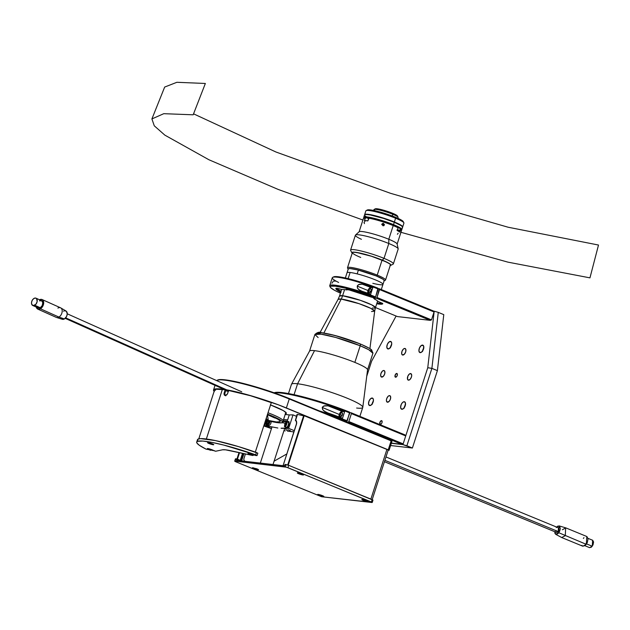 <?xml version="1.0" encoding="UTF-8"?>
<svg xmlns="http://www.w3.org/2000/svg" width="630" height="630" viewBox="0 0 630 630"><rect width="100%" height="100%" fill="white"/><g stroke="black" fill="none" stroke-linecap="round" stroke-linejoin="round"><path stroke-width="0.94" d="M244.101 460.884L245.542 461.38M272.002 426.951L260.332 463.074L272.002 426.951M282.098 422.738L285.051 423.077M284.705 428.329L273.01 464.53M274.105 461.168L286.713 454.002M214.932 389.12L215.562 390.269M225.745 390.293A45.974 5.741 17.9 0 1 226.272 390.372L225.745 390.293M391.104 440.716L289.154 398.491L289.264 398.987L391.135 440.858L391.017 440.354L289.154 398.491A48.471 6.056 -162.1 0 0 217.681 380.008L217.059 380.315A48.967 6.111 17.9 0 1 289.264 398.987L289.154 398.491L272.562 392.254L245.873 384.119L227.753 380.181L220.697 379.536L217.303 380.268M286.004 412.579A26.98 3.371 17.9 0 1 285.988 412.768A26.98 3.371 17.9 0 1 285.618 413.123A26.98 3.371 -162.1 0 0 286.004 412.579M270.546 404.933A27.484 3.433 17.9 0 1 286.233 412.91A27.484 3.433 17.9 0 1 285.358 413.918M303.676 415.54L389.072 450.316L278.342 404.806L251.417 395.861L227.438 389.986M224.335 389.466L217.208 388.805L214.491 389.143L213.523 390.088L214.35 391.608M270.364 404.862L283.335 410.626L286.225 412.894L286.185 413.587L285.146 413.949M225.524 390.71L228.422 391.514M226.713 390.041L250.614 395.766L271.27 402.633M214.476 390.529L214.909 389.71L216.397 389.245L224.886 389.75M288.209 465.145L304.259 415.461L389.072 450.316L391.97 441.347L391.135 440.858L388.238 449.82L389.072 450.316M391.049 444.189L389.072 450.3M391.639 441.378L391.332 442.323M388.238 449.82L391.135 440.858L289.264 398.987L286.366 407.956L388.238 449.82M214.129 391.372A48.967 6.111 17.9 0 1 213.562 389.891A48.967 6.111 17.9 0 1 224.185 389.442M226.706 389.852A48.967 6.111 17.9 0 1 286.366 407.956L289.264 398.987A48.967 6.111 -162.1 0 0 216.657 380.599M283.232 465.704L284.587 465.68L283.193 465.491M295.533 420.501L295.431 420.407A4 3.221 117.8 0 1 296.289 424.36L283.169 465.357L296.423 424.313L296.612 421.95L295.667 420.06L297.486 414.422L303.589 415.808M295.297 420.273L295.667 420.06A4.497 3.63 117.8 0 1 296.423 424.313L296.289 424.36A4 3.221 -62.2 0 0 295.431 420.407L296.935 414.611L297.486 414.422L295.431 420.407M241.306 460.892L240.392 460.79L241.692 460.656L243.968 453.6L241.692 460.656L242.897 461.073M242.526 453.285L240.117 460.758L242.526 453.285M241.692 460.94L241.117 460.522L243.408 453.474L241.132 460.53M271.467 428.605L263.757 425.943M263.781 425.88L271.483 428.55L263.781 425.88M263.954 425.352L264.608 425.573L263.954 425.352M245.424 453.915L243.747 459.254L244.59 461.459M264.71 422.99L265.364 423.218L264.71 422.99M290.406 430.668L287.8 429.715L290.406 430.668M284.933 428.321L288.666 428.369L293.021 414.887L288.666 428.369L294.249 430.66L288.666 428.369L284.902 428.4L287.674 431.164L293.856 431.881M287.115 421.549L289.257 414.918L293.021 414.887L296.399 416.272M287.65 419.911L283.579 419.438L287.65 419.911L289.257 414.918L285.185 414.453M283.169 420.69L287.248 421.147M266.325 420.265L264.6 425.604L271.506 426.864L264.6 425.604L271.514 428.447L264.6 425.604L266.325 420.265M283.933 430.739L285.272 430.888L284.004 430.503M271.987 426.998L271.506 426.864M277.838 428.014L267.317 426.006A3 2.04 114.6 0 1 266.986 425.904A3 2.04 114.6 0 1 266.002 424.053M267.159 425.967A3 2.04 -65.4 0 0 267.317 426.053A3 2.04 -65.4 0 0 267.655 426.156L266.34 425.321L266.002 423.919M267.892 423.502L268.868 421.462M207.994 448.757L210.42 450.34L207.884 449.056A3.244 0.402 17.9 0 1 207.302 448.607A3.244 0.402 17.9 0 1 207.837 448.552A3.244 0.402 17.9 0 1 212.901 450.151L215.633 451.245L222.595 449.788A22.483 2.811 17.9 0 1 225.603 449.836A22.483 2.811 17.9 0 1 230.651 450.718L252.85 455.522L253.512 455.104M207.987 448.796L215.633 451.245L222.595 449.788L225.603 449.836L252.85 455.522L250.291 454.443A3.244 0.402 17.9 0 1 247.952 453.269A3.244 0.402 17.9 0 1 248.488 453.222A3.244 0.402 17.9 0 1 251.803 454.096L257.032 455.577L255.67 454.844L256.426 452.482A48.967 6.111 -162.1 0 0 197.474 439.701L196.71 442.063A48.967 6.111 17.9 0 1 255.67 454.844L257.064 455.553L256 455.577L248.504 453.222L248.157 453.505L250.315 454.356M213.2 444.741L213.334 444.331L213.2 444.741A3.244 0.402 17.9 0 1 209.672 443.78A3.244 0.402 17.9 0 1 207.553 442.685A3.244 0.402 17.9 0 1 208.089 442.638A3.244 0.402 17.9 0 1 211.609 443.591A3.244 0.402 17.9 0 1 213.735 444.685A3.244 0.402 17.9 0 1 213.2 444.741L207.553 442.701L211.27 443.465L213.515 444.433L213.2 444.741M257.796 453.222L256.426 452.482L255.67 454.844L223.847 445.095L211.822 442.378L202.821 441.071L197.686 441.299L196.741 441.984L196.914 443.04L199.261 445.237L206.049 449.143L210.53 449.985L206.049 449.143A48.967 6.111 17.9 0 1 196.71 442.063M257.827 453.175L238.486 446.607L215.35 440.575L200.49 438.63L197.836 439.236L197.678 440.677M302.983 474.981L303.109 474.571L302.983 474.981A3.244 0.402 17.9 0 1 299.455 474.028A3.244 0.402 17.9 0 1 297.329 472.933A3.244 0.402 17.9 0 1 297.864 472.878A3.244 0.402 17.9 0 1 301.392 473.831A3.244 0.402 17.9 0 1 303.51 474.925A3.244 0.402 17.9 0 1 302.983 474.981L297.329 472.941L301.628 473.917L303.29 474.681L302.983 474.981M323.308 496.527L323.442 496.117L323.308 496.527A3.244 0.402 17.9 0 1 319.78 495.566A3.244 0.402 17.9 0 1 317.662 494.471A3.244 0.402 17.9 0 1 318.189 494.424A3.244 0.402 17.9 0 1 321.717 495.377A3.244 0.402 17.9 0 1 323.844 496.472A3.244 0.402 17.9 0 1 323.308 496.527L317.662 494.487L321.379 495.251L323.615 496.219L323.308 496.527M367.44 501.59L367.573 501.189L367.44 501.59A3.244 0.402 17.9 0 1 363.912 500.637A3.244 0.402 17.9 0 1 361.793 499.543A3.244 0.402 17.9 0 1 362.321 499.488A3.244 0.402 17.9 0 1 365.849 500.44A3.244 0.402 17.9 0 1 367.975 501.543A3.244 0.402 17.9 0 1 367.44 501.59L361.793 499.558L365.51 500.322L367.747 501.291L367.44 501.59M238.431 460.562L238.675 459.821L237.888 459.498L237.573 460.459M236.683 459.128L239.408 460.01L236.848 458.908L236.392 460.325L284.532 465.853L284.988 464.444L286.059 464.562L285.295 466.924L287.941 467.696L288.705 465.334L286.059 464.562L285.295 466.924L235.014 461.144L235.518 461.672L234.691 461.184L235.589 458.971M237.305 459.577L236.675 459.309M372.196 501.567L372.984 500.126L372.149 499.629L371.393 501.984L286.516 467.2L235.014 461.144L235.777 458.79L236.848 458.908L235.447 458.829L234.691 461.184M235.518 461.672L321.615 496.739L235.518 461.672M372.984 500.126L288.705 465.334L372.149 499.629L371.393 501.984L371.897 502.512L321.615 496.739L372.188 502.409L287.941 467.696L288.705 465.334L284.988 464.444L284.532 465.853L236.392 460.325M258.379 469.838L257.843 469.618L258.379 469.838M258.048 469.822L252.394 467.783L256.693 468.759L258.355 469.515L258.048 469.822M282.783 422.817L283.177 421.588L288.926 421.588L289.186 423.273L288.005 427.187L288.918 424.352L289.359 424.518L288.445 427.353L288.005 427.187L287.406 428.116L281.043 428.187L287.768 428.298L281.484 428.353M206.357 439L222.374 389.411L206.357 439M225.461 395.695L224.705 393.939L225.792 390.159M255.315 452.088L271.365 402.405L255.315 452.088M228.698 390.395L227.32 394.199L225.099 395.49L224.264 394.892L224.012 393.632L225.099 389.844M227.784 393.23L226.643 394.963L225.099 395.49L224.107 394.53L224.201 392.616L224.894 392.923L224.8 394.837L225.792 395.805M225.099 395.49L224.485 395.183M303.762 415.28L287.713 464.972M239.03 452.529L236.951 458.955M236.88 459.175L236.502 460.341M386.914 449.434L370.873 499.102L386.914 449.434M258.576 469.759L258.064 469.555M237.037 460.404L237.392 459.317M237.439 459.16L239.542 452.639M339.224 417.304L339.279 414.461L322.237 407.452L322.623 409.524L325.033 411.681L327.978 413.004L324.127 411.075L322.623 409.524L322.473 406.964L324.812 405.712L328.041 405.838L342.216 411.374A3.497 1.835 -67.7 0 0 339.279 414.461L322.237 407.452L323.765 405.996L328.041 405.838L342.216 411.374L344.642 411.65L330.112 406.397A52.471 6.552 17.9 0 1 344.642 411.65L342.507 418.257A52.471 6.552 -162.1 0 0 327.978 413.004L342.507 418.257L344.642 411.65L341.421 411.54L339.279 414.461A3.497 1.835 -67.7 0 0 339.098 416.958M339.948 414.532L342.106 415.422L339.948 414.532A2.252 1.181 112.3 0 1 342.003 412.595A2.252 1.181 112.3 0 1 342.35 414.816A2.252 1.181 112.3 0 1 340.294 416.753A2.252 1.181 112.3 0 1 339.948 414.532L339.909 416.359L341.247 416.517L342.35 414.816L342.248 412.768L341.05 412.831L339.948 414.532M273.877 393.025L275.853 392.364L279.594 392.348L295.565 395.018L317.803 400.987L341.192 408.87L349.642 412.154L347.264 420.887A52.471 6.552 -162.1 0 0 319.434 410.933A52.471 6.552 17.9 0 1 347.264 420.887L346.594 421.588L344.886 421.391L346.594 421.588A51.668 6.45 17.9 0 0 331.577 415.926L346.594 421.588L349.823 412.957A52.471 6.552 -162.1 0 0 274.467 392.923A52.471 6.552 17.9 0 1 349.823 412.957L349.642 412.154A51.668 6.45 -162.1 0 0 274.255 392.773A51.668 6.45 -162.1 0 0 274.176 392.821L274.255 392.773M404.909 434.865L351.225 412.8L351.406 413.603L405.728 435.928L404.909 434.865L351.225 412.8L349.752 412.634L351.225 412.8L351.406 413.603L405.728 435.928L403.168 443.859L348.847 421.533L351.406 413.603L348.847 421.533L403.168 443.859L401.861 444.308L348.177 422.242L348.847 421.533L348.177 422.242L401.861 444.308L391.403 443.103L401.861 444.308L403.168 443.859M346.461 422.045L348.177 422.242L346.461 422.045M410.61 373.566A3.497 1.835 112.3 0 1 410.878 373.637A3.497 1.835 112.3 0 1 411.335 377.331A3.497 1.835 112.3 0 1 408.476 380.173L410.114 379.362L411.414 377.086L411.697 375.22L410.957 373.677L409.39 374.007L407.917 376.016L407.468 379.055L408.476 380.173A3.497 1.835 112.3 0 1 408.216 380.111A3.497 1.835 112.3 0 1 407.76 376.417A3.497 1.835 112.3 0 1 410.61 373.566L411.106 373.771L410.61 373.566M383.867 370.495A3.497 1.835 112.3 0 1 384.127 370.566A3.497 1.835 112.3 0 1 384.584 374.259A3.497 1.835 112.3 0 1 381.733 377.102A3.497 1.835 112.3 0 1 381.465 377.039A3.497 1.835 112.3 0 1 381.008 373.346A3.497 1.835 112.3 0 1 383.867 370.495L384.363 370.7L383.481 370.519L382.229 371.314L380.93 373.582L380.646 375.456L381.386 377L383.371 376.291L384.67 374.015L384.875 371.621L383.867 370.495M404.854 348.445A3.497 1.835 112.3 0 1 405.122 348.508A3.497 1.835 112.3 0 1 405.578 352.202A3.497 1.835 112.3 0 1 402.727 355.052A3.497 1.835 112.3 0 1 402.46 354.981A3.497 1.835 112.3 0 1 402.003 351.288A3.497 1.835 112.3 0 1 404.854 348.445L405.358 348.65L404.468 348.469L403.224 349.256L401.916 351.532L401.712 353.934L402.381 354.942L404.358 354.233L405.665 351.965L405.87 349.563L404.854 348.445M389.616 395.624A3.497 1.835 112.3 0 1 389.883 395.687A3.497 1.835 112.3 0 1 390.34 399.381A3.497 1.835 112.3 0 1 387.489 402.231A3.497 1.835 112.3 0 1 387.222 402.161A3.497 1.835 112.3 0 1 386.765 398.467A3.497 1.835 112.3 0 1 389.616 395.624L390.12 395.829L389.23 395.648L387.986 396.435L386.678 398.711L386.403 400.585L387.143 402.121L389.12 401.412L390.427 399.144L390.632 396.743L389.616 395.624M396.782 373.448A2 1.047 112.3 0 1 396.932 373.488A2 1.047 112.3 0 1 397.191 375.598A2 1.047 112.3 0 1 395.561 377.22A2 1.047 112.3 0 1 395.412 377.189A2 1.047 112.3 0 1 395.152 375.078A2 1.047 112.3 0 1 396.782 373.448L395.238 374.85L395.364 377.165L396.262 376.976L397.105 375.827L397.357 374.086L396.782 373.448M381.544 420.627A2 1.047 112.3 0 1 381.693 420.667A2 1.047 112.3 0 1 381.953 422.777A2 1.047 112.3 0 1 380.323 424.399A2 1.047 112.3 0 1 380.173 424.36A2 1.047 112.3 0 1 379.914 422.258A2 1.047 112.3 0 1 381.544 420.627L380 422.029L380.126 424.344L381.024 424.155L381.867 423.006L382.119 421.265L381.544 420.627M390.482 341.413A4 2.095 112.3 0 1 390.789 341.491A4 2.095 112.3 0 1 391.309 345.712A4 2.095 112.3 0 1 388.048 348.957A4 2.095 112.3 0 1 387.749 348.886A4 2.095 112.3 0 1 387.222 344.665A4 2.095 112.3 0 1 390.482 341.413L391.057 341.649L389.088 341.909L387.403 344.208L386.812 347.083L387.655 348.839L389.442 348.461L391.128 346.161L391.726 343.295L391.214 341.791L390.482 341.413M422.58 345.098A4 2.095 112.3 0 1 422.88 345.177A4 2.095 112.3 0 1 423.407 349.398A4 2.095 112.3 0 1 420.147 352.65A4 2.095 112.3 0 1 419.84 352.572A4 2.095 112.3 0 1 419.32 348.351A4 2.095 112.3 0 1 422.58 345.098L423.147 345.334L421.187 345.594L419.501 347.894L418.903 350.768L419.745 352.524L421.541 352.146L423.226 349.847L423.738 346.374L422.58 345.098M404.295 401.712A4 2.095 112.3 0 1 404.594 401.79A4 2.095 112.3 0 1 405.122 406.011A4 2.095 112.3 0 1 401.853 409.264A4 2.095 112.3 0 1 401.554 409.185A4 2.095 112.3 0 1 401.034 404.964A4 2.095 112.3 0 1 404.295 401.712L404.862 401.948L403.854 401.735L402.428 402.641L401.216 404.507L400.617 407.382L401.46 409.138L403.255 408.76L404.94 406.46L405.452 402.995L404.295 401.712M372.196 398.026A4 2.095 112.3 0 1 372.503 398.105A4 2.095 112.3 0 1 373.023 402.326A4 2.095 112.3 0 1 369.763 405.578A4 2.095 112.3 0 1 369.464 405.499A4 2.095 112.3 0 1 368.936 401.279A4 2.095 112.3 0 1 372.196 398.026L372.771 398.262L370.802 398.522L369.117 400.822L368.526 403.696L369.369 405.452L371.157 405.074L372.842 402.775L373.44 399.908L372.928 398.404L372.196 398.026M396.113 316.032L371.59 361.258L366.731 376.307L371.59 361.258L396.113 316.032M438.267 312.37L431.889 368.369L427.762 367.715L434.196 311.204L438.267 312.37L443.78 314.638L437.401 370.629L431.889 368.369L438.267 312.37L443.78 314.638L437.401 370.629L412.398 448.032L406.885 445.764L431.889 368.369L437.401 370.629L412.398 448.032L390.616 445.528L412.398 448.032L402.924 444.615L406.885 445.764L431.889 368.369L427.762 367.715L402.924 444.615L427.762 367.715L434.196 311.204L438.267 312.37M433.401 311.11L434.196 311.204L433.401 311.11M391.34 443.284L402.924 444.615L391.34 443.284M372.078 404.476L373.425 400.956M373.37 401.026A4 2.095 -67.7 0 0 372.133 404.027M404.176 408.161L405.515 404.641M405.46 404.712A4 2.095 -67.7 0 0 404.232 407.712M422.462 351.548L423.801 348.028M423.754 348.099A4 2.095 -67.7 0 0 422.517 351.099M390.364 347.862L391.71 344.342M391.655 344.413A4 2.095 -67.7 0 0 390.419 347.413M367.952 293.383L368.007 290.54L357.241 286.122L357.383 287.965L358.533 289.446L361.88 291.21L359.297 290.013L357.383 287.965L357.43 285.681L359.313 284.303L362.155 284.161L370.944 287.453A3.497 1.835 -67.7 0 0 368.007 290.54L357.241 286.122L358.439 284.681L362.155 284.161L372.802 287.666L370.668 294.273A31.382 3.922 -162.1 0 0 361.88 291.21L370.668 294.273L372.802 287.666L364.014 284.61A31.382 3.922 17.9 0 1 372.802 287.666L370.149 287.627L368.007 290.54A3.497 1.835 -67.7 0 0 367.896 293.265M368.676 290.619L370.826 291.509L368.676 290.619A2.252 1.181 112.3 0 1 370.731 288.682A2.252 1.181 112.3 0 1 371.078 290.895A2.252 1.181 112.3 0 1 369.022 292.84A2.252 1.181 112.3 0 1 368.676 290.619L368.637 292.446L369.975 292.603L371.188 290.477L370.968 288.847L369.779 288.918L368.676 290.619M330.23 286.76A31.382 3.922 17.9 0 1 329.734 285.673A31.382 3.922 17.9 0 1 345.72 287.272A31.382 3.922 17.9 0 1 375.598 296.927L374.921 297.628L371.763 297.266L374.921 297.628L356.186 291.084L345.555 288.162L335.262 286.177L330.876 286.193L330.23 286.752L330.655 287.65L334.625 290.343L340.452 293.123A30.579 3.819 17.9 0 1 330.333 287.209A30.579 3.819 17.9 0 1 344.216 287.847A30.579 3.819 17.9 0 1 374.921 297.628L375.598 296.927L377.968 288.193A30.579 3.819 -162.1 0 0 333.68 276.853L332.679 277.357A31.382 3.922 17.9 0 1 378.157 288.997L377.968 288.193L372.984 286.264L353.761 280.066L339.987 276.964L335.625 276.562L333.467 276.987M338.641 282.468A31.382 3.922 17.9 0 1 332.679 277.357M329.734 285.673L332.293 277.751A31.382 3.922 -162.1 0 1 348.28 279.342A31.382 3.922 -162.1 0 1 378.157 288.997L375.598 296.927A31.382 3.922 -162.1 0 0 344.082 286.878A31.382 3.922 -162.1 0 0 329.821 286.217L330.333 287.209M340.767 292.155A24.688 3.079 17.9 0 1 335.916 288.382A5.796 0.725 17.9 0 1 335.971 288.335A5.796 0.725 17.9 0 1 341.342 289.406L336.963 288.327L335.869 288.776L341.074 292.312M336.892 288.32A23.885 2.985 -162.1 0 0 341.058 291.249A23.885 2.985 17.9 0 1 336.892 288.32M333.435 281.035L331.947 283.232M334.987 281.271L334.207 280.948M347.083 289.493L346.272 289.973A5.796 0.725 17.9 0 1 345.988 289.485A5.796 0.725 17.9 0 1 349.004 289.887L341.342 289.406M371.763 297.266L349.004 289.887A24.688 3.079 17.9 0 1 371.763 297.266M431.495 319.898L430.195 320.347L376.307 298.195L376.984 297.494L431.495 319.898L376.984 297.494L379.543 289.564L434.054 311.968L431.495 319.898M382.662 303.463L378.362 301.534L373.133 297.832L376.307 298.195L376.984 297.494L379.355 288.76L433.243 310.905L379.355 288.76L379.543 289.564L434.054 311.968L433.243 310.905L434.054 311.968M375.488 307.558L397.459 316.583L375.488 307.558M381.938 302.998A23.885 2.985 17.9 0 1 377.008 302.865A23.885 2.985 -162.1 0 0 381.938 302.998M382.804 303.739A24.688 3.079 17.9 0 1 376.716 303.77L380.37 304.195L382.804 303.739M373.96 298.218L374.44 299.171A5.796 0.725 17.9 0 0 375.039 298.951A5.796 0.725 17.9 0 0 373.133 297.832L372.944 297.029L373.133 297.832L376.307 298.195L430.195 320.347L397.459 316.583M379.355 288.76L378.063 288.611L379.355 288.76M376.992 292.485L376.433 294.218M556.55 532.444L558.219 531.562L384.883 460.325L558.219 531.562L558.463 527.83L385.977 456.947M554.731 531.57L555.022 533.586L556.66 534.405L558.282 533.35L559.653 531.216L560.298 528.72L559.708 526.263L557.833 526.082L556.235 527.562M558.511 527.853L559.046 528.94L558.684 530.728L557.637 532.177L556.518 532.437M555.983 531.35L556.046 530.476M555.668 534.295L561.684 537.524L582.837 546.226L586.309 544.351L558.794 532.728L555.668 534.287L554.723 531.696M561.684 537.516L565.291 535.713L565.661 527.838L559.125 525.892L558.794 532.728L586.309 544.351L586.821 536.524M556.621 527.074L559.117 525.9M562.338 529.751L565.803 527.885M584.963 545.745L589.609 547.659L592.255 546.226L585.955 543.643L592.255 546.226L592.649 540.264L587.995 538.351M583.356 538.39L583.947 537.673M586.924 536.563L588.05 538.839L587.294 542.603L585.097 545.643L582.742 546.178M582.301 545.848L581.955 545.344M592.72 540.296L593.586 542.036L593.003 544.895L591.334 547.21L589.538 547.62M193.182 114.802L205.356 83.467L176.873 82.294L164.666 87.058L151.909 118.928L163.784 113.684L193.182 114.802M193.505 113.809L275.948 152.003L390.568 193.323L508.095 227.217L598.5 245.038L589.956 277.861L507.938 262.143L400.956 232.305M362.911 220.02L278.137 189.417L208.947 159.768L164.855 135.143L154.271 125.811L151.909 118.928M359.88 416.359L362.77 407.421A37.477 4.678 -162.1 0 0 338.286 394.789A37.477 4.678 -162.1 0 0 297.58 383.772A37.477 4.678 17.9 0 1 337.885 394.64A37.477 4.678 17.9 0 1 362.793 407.319L367.558 369.81A30.484 3.804 -162.1 0 0 347.303 359.502A30.484 3.804 -162.1 0 0 314.52 350.658L297.58 383.772L314.52 350.658A30.484 3.804 -162.1 0 0 309.558 351.075L291.485 384.284A37.477 4.678 17.9 0 1 297.58 383.772L294.06 394.687L297.58 383.772A37.477 4.678 -162.1 0 0 291.446 384.387L288.477 393.561M285.374 421.565L285.587 420.919L285.374 421.565M293.761 432.172A37.477 4.678 17.9 0 1 292.745 431.747M362.793 407.319A37.477 4.678 17.9 0 1 356.627 408.035M372.826 283.311A18.892 2.355 17.9 0 0 382.969 284.406L384.19 280.634A18.892 2.355 -162.1 0 0 358.383 270.113L357.163 273.885A18.892 2.355 17.9 0 1 382.969 284.406A18.892 2.355 -162.1 0 0 370.629 278.035A18.892 2.355 -162.1 0 0 350.115 272.483L348.138 278.618L350.115 272.483A18.892 2.355 -162.1 0 0 347.02 272.79A18.892 2.355 17.9 0 1 357.163 273.885L358.383 270.113A18.892 2.355 -162.1 0 0 348.24 269.018L345.35 277.972M341.641 289.446L339.507 296.045A18.892 2.355 17.9 0 1 342.602 295.738L344.531 289.776L342.602 295.738L360.344 300.313L371.873 304.936L375.456 307.661A18.892 2.355 17.9 0 1 372.361 307.968M371.511 311.543L374.677 311.173L370.763 308.33L359.013 303.66L341.216 299.092A19.987 16.837 96.6 0 0 342.602 295.738A19.987 16.837 -83.4 0 1 341.216 299.092A19.231 2.402 -162.1 0 0 338.089 299.352L339.507 296.045L342.602 295.738A18.892 2.355 17.9 0 1 363.116 301.29A18.892 2.355 17.9 0 1 375.456 307.661L374.677 311.173A19.231 2.402 -162.1 0 0 361.896 304.668A19.231 2.402 -162.1 0 0 341.216 299.092L323.875 332.994L341.216 299.092L338.089 299.352L320.024 332.538M352.406 252.535L347.5 267.734A19.987 2.496 17.9 0 1 357.95 268.821A19.987 2.496 17.9 0 1 377.22 275.113A19.987 2.496 -162.1 0 0 356.895 268.569A19.987 2.496 -162.1 0 0 347.555 268.089L348.193 269.317L348.508 268.703L350.335 268.593L357.816 269.955L376.378 275.995L377.22 275.113L382.079 260.064L377.22 275.113A19.987 2.496 17.9 0 1 385.536 280.027L390.498 264.671M348.162 269.254A18.987 2.37 17.9 0 1 357.257 269.821A18.987 2.37 17.9 0 1 376.378 275.995A18.987 2.37 17.9 0 1 384.111 280.862M384.048 280.901L385.292 280.271A19.987 2.496 -162.1 0 0 377.22 275.113L376.378 275.995L382.977 279.208L384.221 280.318L383.922 280.948M364.715 214.987L364.746 214.476L366.148 214.176L373.22 215.255L383.82 218.193L394.372 221.996L395.593 218.216A19.987 2.496 -162.1 0 0 376.323 211.932A19.987 2.496 -162.1 0 0 365.873 210.845L364.652 214.625A19.987 2.496 17.9 0 1 375.11 215.704A19.987 2.496 17.9 0 1 394.372 221.996L401.318 225.382L402.601 227.052A19.987 2.496 17.9 0 0 402.696 226.91L403.917 223.138A19.987 2.496 -162.1 0 0 395.593 218.216L395.364 217.216A18.987 2.37 -162.1 0 0 367.361 209.971L366.125 210.601A19.987 2.496 17.9 0 1 395.593 218.216A19.987 2.496 17.9 0 1 403.862 222.784L403.216 221.555A18.987 2.37 -162.1 0 0 395.364 217.216L401.216 219.972L402.964 221.217L403.184 222.02M367.117 210.286L369.314 209.814L376.795 211.176L395.364 217.216L395.593 218.216L394.372 221.996A19.987 2.496 17.9 0 1 402.696 226.91M364.148 217.83A19.491 2.433 17.9 0 1 374.527 218.996A19.491 2.433 17.9 0 1 393.096 225.075L393.522 224.634A19.987 2.496 -162.1 0 0 373.196 218.09A19.987 2.496 -162.1 0 0 363.856 217.61L364.179 218.232M402.224 227.493L402.538 226.832L401.223 225.666L394.278 222.28A19.987 2.496 -162.1 0 0 375.015 215.988A19.987 2.496 -162.1 0 0 364.565 214.909L363.801 217.263A19.987 2.496 17.9 0 1 374.252 218.35A19.987 2.496 17.9 0 1 393.522 224.634L394.278 222.28L383.733 218.476L370.227 214.94L366.054 214.46L364.652 214.759L364.628 215.263M363.998 217.83A19.987 2.496 17.9 0 1 363.801 217.263M375.094 210.743A12.694 1.583 17.9 0 1 374.102 209.443A12.694 1.583 17.9 0 1 392.813 214.279L392.262 215.995L392.813 214.279A12.694 1.583 -162.1 0 0 380.583 210.286A12.694 1.583 -162.1 0 0 373.944 209.601L373.661 210.467M397.231 216.326L396.648 215.255L394.262 214.003L392.584 213.279L392.813 214.279L392.584 213.279A11.694 1.457 -162.1 0 0 375.346 208.814L374.102 209.443M364.211 217.752L369.645 217.925L382.812 221.366L395.892 226.288L399.869 228.383L401.231 229.792A19.491 2.433 17.9 0 0 393.096 225.075L393.214 225.579A19.987 2.496 -162.1 0 0 368.715 218.169L367.833 220.902A19.987 2.496 -162.1 0 0 364.361 220.5L365.243 217.767A19.987 2.496 -162.1 0 0 363.494 218.208L359.076 231.887A19.987 2.496 17.9 0 1 369.526 232.974A19.987 2.496 17.9 0 1 388.797 239.258L393.214 225.579A19.987 2.496 17.9 0 1 398.081 227.784L397.798 227.202A19.491 2.433 -162.1 0 0 393.096 225.075A19.491 2.433 -162.1 0 0 369.267 217.862L367.833 220.902L364.361 220.5L365.794 217.46A19.491 2.433 -162.1 0 0 364.368 217.649L363.746 217.956A19.987 2.496 17.9 0 1 365.243 217.767L365.794 217.46L368.582 218.602M400.845 230.163L396.924 230.037M397.821 218.271L398.097 217.397A12.694 1.583 -162.1 0 0 392.813 214.279A12.694 1.583 17.9 0 1 398.065 217.177L397.42 215.948A11.694 1.457 -162.1 0 0 392.584 213.279L382.142 209.806L377.118 208.774L375.189 209.01M365.321 215.995L365.943 216.429M401.838 229.548L402.601 227.194A19.987 2.496 -162.1 0 0 394.278 222.28L393.522 224.634A19.987 2.496 17.9 0 1 401.838 229.548A19.987 2.496 17.9 0 1 401.349 229.887M400.971 230.115L401.593 229.8A19.987 2.496 -162.1 0 0 393.522 224.634L388.797 239.258A19.987 2.496 -162.1 0 0 359.187 231.73L355.501 235.029A22.483 2.811 17.9 0 1 388.812 243.503L388.797 239.258L388.812 243.503A22.483 2.811 -162.1 0 0 367.14 236.423A22.483 2.811 -162.1 0 0 355.383 235.21L350.579 250.071A22.483 2.811 17.9 0 1 362.337 251.291A22.483 2.811 17.9 0 1 384.016 258.363L388.812 243.503L384.016 258.363A22.483 2.811 -162.1 0 0 361.155 251A22.483 2.811 -162.1 0 0 350.642 250.457L351.926 252.929A20.491 2.559 17.9 0 1 361.502 253.417A20.491 2.559 17.9 0 1 382.331 260.127L384.016 258.363L382.331 260.127L371.519 256.229L360.651 253.221L353.398 252.118L351.965 252.425L352.202 253.284M400.499 230.249A19.491 2.433 17.9 0 1 397.333 230.1A19.491 2.433 -162.1 0 0 400.499 230.249M394.23 222.256L394.286 222.083A19.884 2.481 -162.1 0 0 375.315 215.877A19.884 2.481 -162.1 0 0 364.738 214.696A19.884 2.481 17.9 0 1 375.315 215.877A19.884 2.481 17.9 0 1 394.286 222.083L394.23 222.256M402.586 226.918A19.884 2.481 -162.1 0 0 402.601 226.879A19.884 2.481 -162.1 0 0 394.317 221.988L394.286 222.083A19.884 2.481 17.9 0 1 402.578 226.918A19.884 2.481 -162.1 0 0 394.286 222.083L394.317 221.988A19.884 2.481 -162.1 0 0 375.149 215.728A19.884 2.481 -162.1 0 0 364.746 214.649A19.884 2.481 -162.1 0 0 364.738 214.696M318.126 337.546L314.898 334.522L321.119 334.183L335.664 337.444L360.218 345.768A2 1.047 -67.7 0 0 359.919 343.799A2 1.047 -67.7 0 0 359.761 343.76L334.908 335.467L321.308 332.711L317.551 333.853M314.898 334.522L309.527 351.162A30.484 3.804 17.9 0 1 325.466 352.816A30.484 3.804 17.9 0 1 354.848 362.4L360.218 345.768A30.484 3.804 -162.1 0 0 330.837 336.176A30.484 3.804 -162.1 0 0 314.898 334.522C317.205 332.325 319.41 331.703 321.52 332.671C332.333 334.278 345.13 337.987 359.911 343.799A2 1.047 112.3 0 1 360.218 345.768L354.848 362.4A30.484 3.804 17.9 0 1 367.534 369.897L372.913 353.265A30.484 3.804 -162.1 0 0 360.218 345.768L368.715 349.697L372.913 353.265L371.653 349.941C371.495 349.823 370.582 348.343 359.911 343.799A2 1.047 112.3 0 0 359.761 343.76M371.487 350.965L371.527 350.248M371.157 349.768L370.534 349.209M368.534 347.902L361.888 344.657M357.486 342.846L344.728 338.341M342.066 337.515L329.616 334.16L320.694 332.656M319.536 332.624L317.544 333.05L317.496 333.766M381.906 224.39L383.292 223.303L384.379 224.697L383.001 225.768L381.906 224.39M364.998 221.232L364.022 222.579L364.471 223.618M381.906 224.634L383.048 223.303L384.387 224.453L383.245 225.776L381.906 224.634M384.332 224.934L384.095 225.351M397.396 234.297L398.136 233.242M361.415 239.298A22.483 2.811 17.9 0 1 355.501 235.029M352.241 253.063A20.192 2.52 17.9 0 1 352.406 252.409A20.192 2.52 17.9 0 1 382.174 260.111A20.192 2.52 17.9 0 1 390.521 264.718A20.192 2.52 17.9 0 1 390.277 265.348M352.548 252.354A19.987 2.496 -162.1 0 0 360.73 257.45M389.994 265.577L390.797 264.789L389.45 263.6L382.331 260.127A20.491 2.559 17.9 0 1 390.608 265.419A20.491 2.559 17.9 0 1 390.214 265.545M352.485 253.37L352.139 252.74L353.013 252.252L356.604 252.48L371.519 256.268L386.324 261.954L389.812 263.97L390.513 264.702L390.198 265.38M390.608 265.419L393.096 264.175A22.483 2.811 -162.1 0 0 384.016 258.363A22.483 2.811 17.9 0 1 393.372 263.891L398.176 249.031A22.483 2.811 -162.1 0 0 388.812 243.503A22.483 2.811 17.9 0 1 398.184 248.818L397.12 243.991A19.987 2.496 -162.1 0 0 388.797 239.258A19.987 2.496 17.9 0 1 397.12 244.172L401.538 230.493A19.987 2.496 -162.1 0 0 400.774 229.407A19.987 2.496 17.9 0 1 401.483 230.147L401.16 229.533A19.491 2.433 -162.1 0 0 400.491 228.824L399.892 232.139L397.199 230.517L398.081 227.784A19.987 2.496 -162.1 0 0 393.214 225.579A19.987 2.496 17.9 0 0 368.715 218.169L369.267 217.862M400.278 230.934A19.987 2.496 17.9 0 1 397.625 230.737A19.987 2.496 -162.1 0 0 400.278 230.934M383.843 225.698L383.465 224.359L381.709 224.493M381.961 224.154L382.197 223.729M399.892 232.139A19.987 2.496 -162.1 0 0 397.199 230.517M258.166 469.421L252.929 467.744L255.441 469.09L257.749 469.366L253.496 467.948L258.166 469.421C259.064 470.421 251.339 467.83 252.921 467.775L252.937 467.72M254.859 468.397L256.89 469.216L254.859 468.397M256.26 468.862L254.079 468.318M254.803 468.381L256.89 469.216M323.426 496.125L318.197 494.448L320.709 495.794L322.796 495.944L318.756 494.652L323.434 496.109C324.332 497.125 316.606 494.534 318.189 494.479L318.205 494.424M321.576 495.873L319.875 495.322M320.072 495.085L322.158 495.92M367.558 501.189L362.329 499.511L364.841 500.858L366.928 501.008L362.888 499.716L367.558 501.189C368.463 502.189 360.738 499.606 362.321 499.551L362.337 499.488M365.66 500.637L363.478 500.094L365.605 500.606M213.066 450.237L213.074 450.237C213.342 450.797 211.672 450.371 208.065 448.969M210.168 449.678L209.672 449.513M211.711 449.954L210.262 449.387M213.326 444.331L208.089 442.662L213.326 444.331C214.224 445.339 206.498 442.748 208.081 442.693L208.089 442.654M210.018 443.315L211.42 443.78M208.215 442.914L213.074 444.465L208.215 442.914M209.963 443.299L211.373 443.748M212.05 444.134L209.239 443.237M253.504 454.695L248.48 453.285L250.527 454.435L253.307 454.868L249.055 453.45L253.764 454.789M251.732 454.632L250.173 454.12M249.637 453.82L251.819 454.364M303.101 474.563L297.856 472.941L300.849 474.398L302.463 474.398L298.431 473.106L303.101 474.571C303.999 475.579 296.273 472.988 297.856 472.941L297.872 472.878M301.148 473.996L299.793 473.563M299.014 473.476L299.738 473.547M266.774 424.801L267.876 425.305A2.748 1.866 -65.4 0 0 267.923 425.329A2.748 1.866 -65.4 0 0 270.262 424.423A2.748 1.866 -65.4 0 0 271.042 421.431M266.75 424.793A2.748 1.866 -65.4 0 0 268.971 423.982A2.748 1.866 -65.4 0 0 269.892 421.163A2.748 1.866 114.6 0 1 268.963 423.998A2.748 1.866 114.6 0 1 266.726 424.777A2.748 1.866 114.6 0 1 266.679 424.754L267.923 425.329M269.601 421.092A2.551 1.733 114.6 0 1 268.758 423.801A2.551 1.733 114.6 0 1 266.632 424.518L268.742 423.817L269.467 422.541L269.506 420.745M268.372 420.887L268.829 421.942L268.191 423.273L267.096 423.549L266.64 422.494L267.277 421.163L268.372 420.887L268.829 421.942M267.065 420.289L265.884 422.376L266.632 424.518A2.551 1.733 114.6 0 1 266.915 420.423M265.868 422.462A2.748 1.866 -65.4 0 0 266.482 424.628M268.128 420.95A2.748 1.866 -65.4 0 0 267.025 423.391M284.744 426.817L286.319 427.416A2.748 0.961 -69.4 0 0 286.666 427.384L285.083 426.793L286.666 427.384A2.748 0.961 -69.4 0 0 288.327 424.746A2.748 0.961 -69.4 0 0 288.257 422.265L286.674 421.675A2.748 0.961 110.6 0 1 286.752 424.155A2.748 0.961 110.6 0 1 285.083 426.793A2.748 0.961 110.6 0 1 284.744 426.817A2.748 0.961 110.6 0 1 284.437 426.384L285.177 426.4L286.107 425.092L286.477 421.816L284.957 423.273L284.453 426.408M286.162 421.801A2.748 0.961 110.6 0 1 286.327 421.706L286.91 421.927L286.327 421.706A2.748 0.961 110.6 0 1 286.674 421.675M286.493 424.242A2.748 0.961 -69.4 0 0 286.036 425.762M286.044 424.069L285.162 423.738L285.87 422.817L285.91 424.62L285.201 425.549L284.823 425.108L285.87 422.817M268.018 412.768A26.736 3.339 17.9 0 1 283.106 420.903A26.736 3.339 -162.1 0 0 268.018 412.768M32.744 305.487L38.288 307.968A4 2.599 -65.9 0 0 40.312 307.731L34.768 305.251A4 2.599 114.1 0 1 32.744 305.487A4 2.599 114.1 0 1 31.571 302.164A4 2.599 114.1 0 1 33.981 298.423L32.461 299.935L31.587 302.077L31.65 304.148L33.114 305.605L35.831 304.353L37.162 301.597L36.532 298.549L35.634 298.069L33.981 298.423A4 2.599 114.1 0 1 36.005 298.187A4 2.599 114.1 0 1 37.178 301.51A4 2.599 114.1 0 1 34.768 305.251L40.312 307.731L38.178 307.912M37.776 309.109L56.275 317.378A5.245 3.41 -65.9 0 0 58.937 317.071L40.43 308.794A5.245 3.41 114.1 0 1 37.776 309.109A5.245 3.41 114.1 0 1 36.272 307.062M57.905 308.109A5.245 3.41 114.1 0 1 60.787 307.92A5.245 3.41 114.1 0 1 62.063 312.346A5.245 3.41 114.1 0 1 58.937 317.071A5.245 3.41 114.1 0 1 56.519 317.473L62.315 319.3A4.544 2.961 -65.9 0 0 64.41 318.945L58.937 317.071L64.41 318.945L62.528 319.355M228.603 390.702L65.678 317.859L228.603 390.702M63.512 311.189L64.158 310.889M64.788 310.755L66.41 311.33L67.237 313.961L66.575 316.465L64.41 318.945A4.544 2.961 -65.9 0 0 67.119 314.858A4.544 2.961 -65.9 0 0 66.016 311.015L60.787 307.92M61.984 319.158L61.134 318.308M58.937 317.071A5.245 3.41 -65.9 0 0 62.094 312.157A5.245 3.41 -65.9 0 0 60.559 307.802L42.06 299.526A5.245 3.41 114.1 0 1 43.596 303.888A5.245 3.41 114.1 0 1 40.43 308.794L58.937 317.071M39.532 299.77A5.245 3.41 114.1 0 1 42.06 299.526M36.17 306.511L37.091 308.629L38.958 309.298L41.155 308.283L42.934 305.936L43.69 303.038L43.179 300.573L41.572 299.376L39.407 299.841M37.761 307.605L37.194 306.621M39.525 300.904L41.659 300.723L42.769 302.644L42.218 305.55L40.312 307.731A4 2.599 -65.9 0 0 42.722 303.991A4 2.599 -65.9 0 0 41.548 300.668L36.005 298.187M265.758 419.761L268.278 420.399A15.679 8.001 -76.4 0 1 266.23 418.304A15.679 8.001 103.6 0 0 268.278 420.399L265.758 419.761M269.419 421.053A26.736 3.339 17.9 0 1 265.655 420.084L277.035 422.596L280.822 422.903L282.571 422.462L282.13 421.297L279.547 419.509L267.561 414.186A26.736 3.339 17.9 0 1 282.649 422.313A26.736 3.339 17.9 0 1 269.419 421.053M267.451 414.509L277.46 419.005L279.807 420.62L280.2 421.683L276.515 421.966L268.278 420.399L267.451 414.509M285.918 412.296L286.233 412.91M213.562 389.883L215.027 385.347M257.064 455.553L257.827 453.19M372.984 500.118L372.22 502.48M214.885 389.033L198.796 438.842M224.816 395.404L225.516 395.719M388.23 449.977L372.188 499.645M556.566 532.452L384.442 461.711M586.829 536.516L565.803 527.877M369.912 348.65L374.677 311.173M382.969 284.406L381.3 289.564M377.591 301.069L375.456 307.661M253.725 454.931C254.63 455.923 246.897 453.332 248.48 453.277L248.496 453.222M266.844 420.399L266.679 424.754M285.847 412.406L282.649 422.313M228.399 391.325L65.197 318.355M241.723 391.805L67.237 313.795M267.411 414.65L274.767 417.997"/></g></svg>
